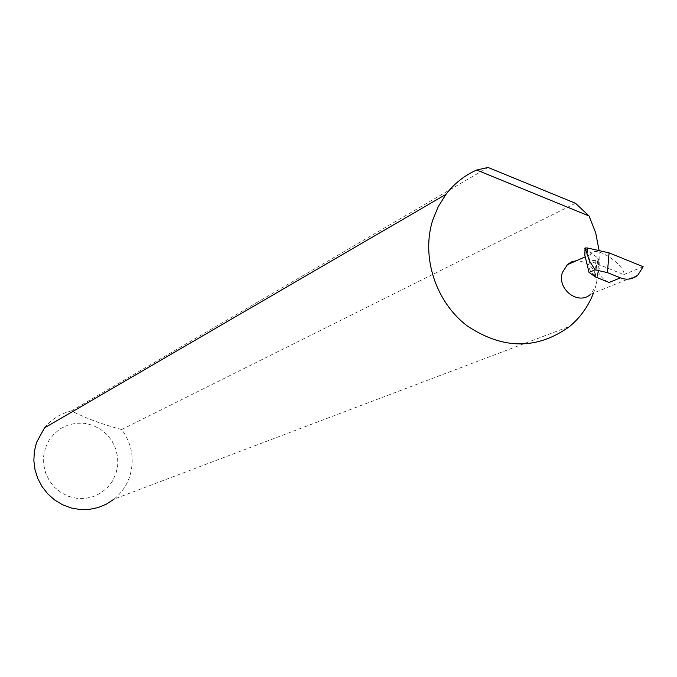 <?xml version="1.0" encoding="UTF-8"?>
<svg xmlns="http://www.w3.org/2000/svg" width="677" height="677" viewBox="0 0 677 677"><rect width="100%" height="100%" fill="white"/><g stroke="black" fill="none" stroke-linecap="round" stroke-linejoin="round"><path stroke-width="0.51" stroke-dasharray="3.38 2.54" d="M595.904 260.721L594.66 275.615L597.537 275.971L596.86 268.93L597.774 257.895L598.857 260.154L589.422 260.738L590.268 254.62C595.557 243.001 626.843 267.407 623.745 274.625L589.422 260.738M637.751 275.234L590.691 294.19L595.912 285.999L593.509 293.056M643.15 266.696L623.745 274.625M595.455 276.969L596.429 265.35C597.689 273.483 601.921 279.186 609.114 282.47M596.429 265.35L596.86 268.93M594.66 275.615C589.261 271.418 587.704 266.374 589.989 260.493M45.461 447.844L43.633 456.103L43.683 464.6L45.604 472.918L49.303 480.619L54.583 487.322L61.184 492.678L68.758 496.427L76.941 498.374L85.294 498.433L93.409 496.596L100.873 492.966L107.321 487.736L112.433 481.169L115.953 473.587L117.713 465.378L117.629 456.95L115.708 448.716L112.052 441.082L106.831 434.431L100.306 429.091L92.8 425.334L84.693 423.328L76.366 423.201L68.25 424.961L60.752 428.516L54.245 433.695L49.057 440.245L45.461 447.844M44.479 427.898C51.562 419.165 60.541 413.503 71.398 410.914C86.03 418.327 102.802 424.53 121.699 429.514C132.091 443.951 134.765 459.624 129.705 476.515C126.607 485.612 121.361 493.169 113.964 499.177L569.822 326.314M71.398 410.914L488.058 167.456M584.835 248.434L597.774 257.895M121.699 429.514L575.501 203.286M599.12 250.617L599.213 268.583L595.912 285.999C597.596 270.775 591.182 262.312 576.66 260.628M585.334 248.958L584.818 255.119M598.857 260.154L597.537 275.971M590.268 254.62L585.055 256.921"/><path stroke-width="1.02" d="M576.66 260.628L571.498 261.923L567.622 264.36L562.392 272.518C556.57 289.121 578.488 305.852 590.691 294.19M609.055 252.851L643.15 266.696L637.751 275.234C632.631 279.347 626.851 280.227 620.42 277.866L607.421 272.619L609.055 252.851L587.484 247.994L585.055 247.934L584.835 248.434M113.964 499.177L106.45 504.111L98.14 507.555L89.313 509.392L80.267 509.544L71.297 508.004L62.724 504.83L54.837 500.117L47.906 494.024L42.169 486.755L37.819 478.571L35.018 469.736L33.85 460.563L34.358 451.373L36.524 442.462L44.479 427.898L445.957 194.35C454.259 183.543 464.49 175.436 476.667 170.02L488.058 167.456L575.501 203.286L589.092 216.005L595.701 232.896L599.12 250.617M593.509 293.056C588.288 306.309 580.401 317.395 569.822 326.314C537.25 349.907 503.003 349.738 467.079 325.806C435.7 301.883 421.094 257.015 432.645 220.33L438.222 206.654L445.957 194.35M589.024 272.416L595.125 269.818L589.591 261.178L585.055 247.934L584.818 255.119L589.024 272.416L595.455 276.969L609.114 282.47L620.42 277.866M595.125 269.818L607.421 272.619M589.092 216.005L476.667 170.02M586.967 254.163L587.484 247.994M585.055 256.921L567.055 264.868"/></g></svg>
